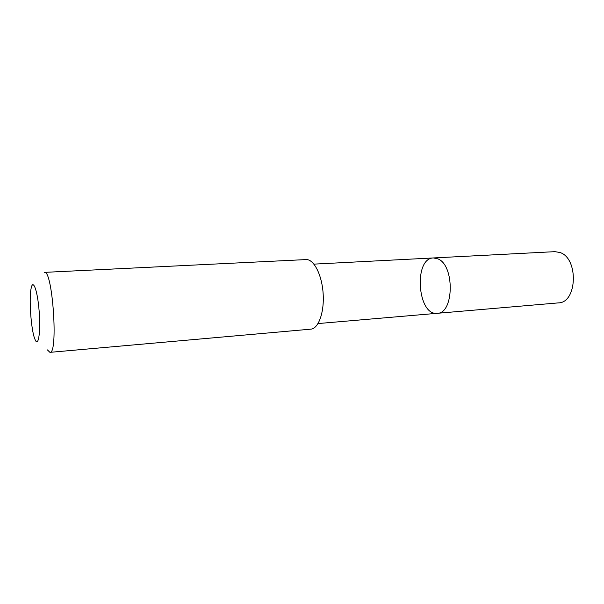 <?xml version="1.0" encoding="UTF-8"?>
<svg xmlns="http://www.w3.org/2000/svg" width="604" height="604" viewBox="0 0 604 604"><rect width="100%" height="100%" fill="white"/><g stroke="black" fill="none" stroke-linecap="round" stroke-linejoin="round"><path stroke-width="0.91" d="M437.885 258.867C454.812 265.133 454.087 313.665 437.251 313.31C417.394 315.983 413.408 258.021 433.438 257.946L437.885 258.867C454.812 265.133 454.087 313.665 437.251 313.31L558.368 302.891C577.326 302.906 578.806 258.089 559.84 252.464L554.842 251.664L433.438 257.946L437.885 258.867M49.936 352.351L310.818 329.157C318.527 328.704 324.469 312.177 323.125 293.355C321.879 274.533 313.725 258.973 306.024 259.584L44.424 272.374C52.578 269.316 58.429 354.261 49.936 352.351L47.422 349.912M35.311 340.158C38.565 347.24 40.808 330.758 39.071 310.267C37.403 289.746 32.865 278.187 31.068 288.667C28.954 298.927 30.97 328.176 34.466 338.044L35.311 340.158M318.051 323.563L437.251 313.31M313.959 264.129L433.438 257.946"/></g></svg>
